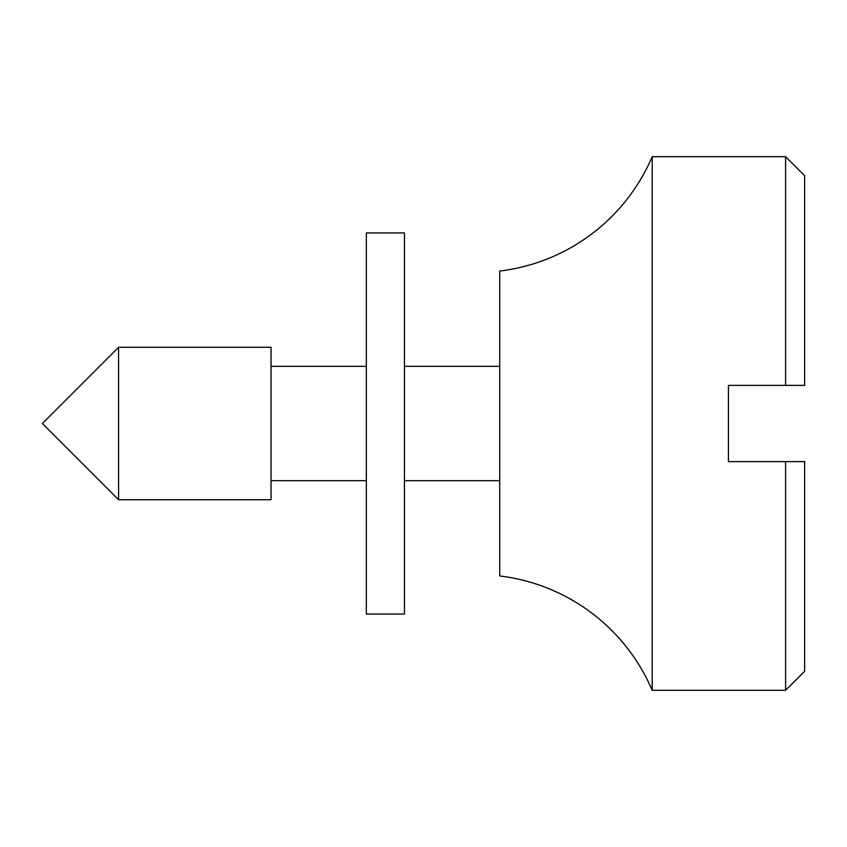 <?xml version="1.0" encoding="UTF-8"?>
<svg xmlns="http://www.w3.org/2000/svg" width="847" height="847" viewBox="0 0 847 847"><rect width="100%" height="100%" fill="white"/><g stroke="black" fill="none" stroke-linecap="round" stroke-linejoin="round"><path stroke-width="1.27" d="M366.328 423.5L366.328 614.075L404.443 614.075L404.443 232.925L366.328 232.925L366.328 423.5M42.35 423.5L118.58 347.27L118.58 499.73L42.35 423.5M118.58 499.73L271.04 499.73L271.04 347.27L118.58 347.27M404.443 480.673L499.73 480.673L499.73 366.328L404.443 366.328M366.328 366.328L271.04 366.328M366.328 480.673L271.04 480.673M499.73 575.96A190.575 190.575 0 0 1 652.19 690.305L652.19 156.695A190.575 190.575 0 0 1 499.73 271.04L499.73 575.96M785.593 461.615L804.65 461.615L804.65 671.248L785.593 690.305L785.593 461.615L728.42 461.615L728.42 385.385L785.593 385.385L785.593 156.695L652.19 156.695M785.593 690.305L652.19 690.305M804.65 385.385L785.593 385.385L804.65 385.385L804.65 175.753L785.593 156.695"/></g></svg>
